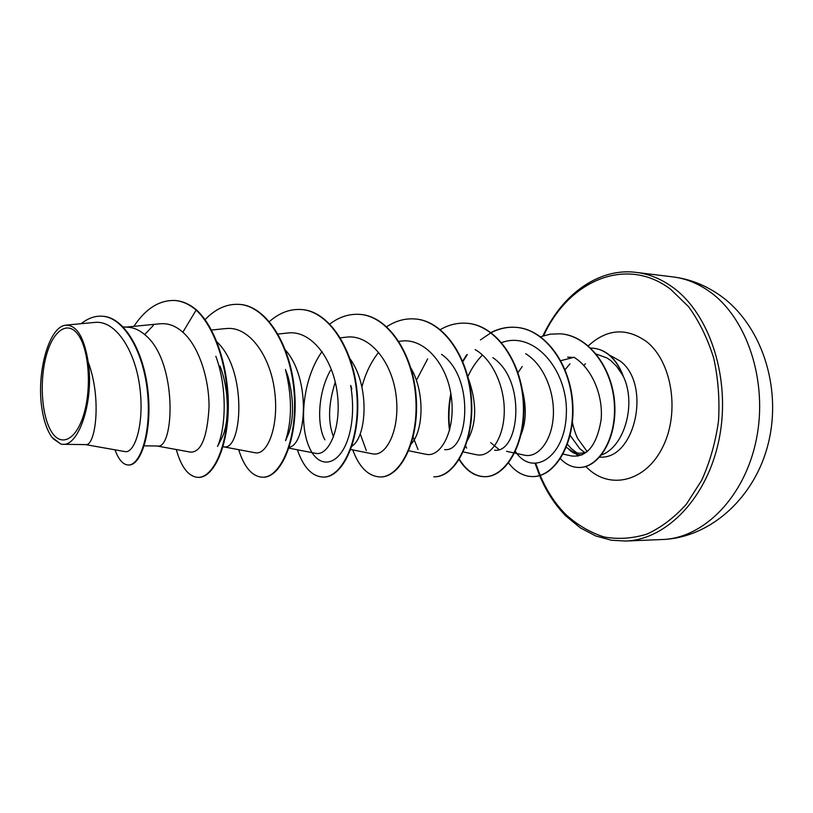 <?xml version="1.0" encoding="UTF-8"?>
<svg xmlns="http://www.w3.org/2000/svg" width="813" height="813" viewBox="0 0 813 813"><rect width="100%" height="100%" fill="white"/><g stroke="black" fill="none" stroke-linecap="round" stroke-linejoin="round"><path stroke-width="1.22" d="M78.302 334.936C88.881 349.62 91.717 387.415 83.983 413.675C76.392 440.158 60.934 447.617 51.31 431.449C41.585 415.646 39.359 380.992 46.239 355.82C52.977 330.444 67.835 319.844 78.302 334.936M601.02 455.117C624.597 447.333 637.046 403.004 622.819 375.382L616.467 366.165L610.705 360.545L607.087 358.025L596.295 354.051M622.829 375.901C619.648 367.039 615.085 360.088 609.12 355.068C604.059 350.921 598.622 348.614 592.789 348.157L590.797 348.086M587.047 451.794C582.342 453.664 577.687 453.674 573.084 451.815L566.315 447.323M567.444 444.376L571.346 448.624L577.037 452.953M569.974 363.828L565.076 369.691M622.819 375.382L623.002 375.393C616.406 358.767 606.457 349.692 593.155 348.177L592.972 348.167M60.975 444.122L52.012 437.374C47.083 430.484 43.668 420.575 41.788 407.618C36.392 372.059 49.207 325.952 65.985 325.2C76.829 325.129 84.227 337.385 88.18 361.958C94.227 399.874 79.115 446.317 62.794 444.305L60.975 444.122L53.028 438.654M123.17 326.907L128.078 327.243C134.145 327.69 139.907 330.322 145.385 335.159C178.006 362.059 174.216 449.985 157.356 446.002L144.216 445.839M220.038 366.043C229.54 390.677 229.063 422.201 222.508 436.642M216.98 341.968C247.914 370.789 241.959 450.493 224.154 446.845L222.945 446.825M288.046 376.571C293.788 398.726 294.032 417.618 288.767 433.258L285.526 440.697C292.152 420.158 292.121 396.409 285.434 369.448L288.046 376.571M284.641 349.153C311.328 377.72 306.45 444.508 289.265 447.241M350.108 358.879C370.169 386.622 366.582 437.252 351.938 446.164M410.85 367.943C425.514 393.116 423.126 431.5 411.297 443.807M441.51 354.346C475.829 377.984 468.095 452.963 444.609 449.579M468.115 377.791C476.997 402.557 476.835 423.319 467.627 440.067M492.851 357.669C527.149 380.626 519.131 453.38 494.65 450.209M522.129 389.275C526.844 407.435 526.224 423.126 520.29 436.347M498.969 449.508L490.686 442.628M324.885 439.843C316.836 425.484 317.639 393.462 330.403 370.413M333.543 436.947C327.751 422.069 328.32 403.827 335.241 382.212M560.818 360.667L572.098 357.801M85.517 444.599L124.836 451.571C134.572 454.01 144.582 424.386 139.856 387.638C135.436 351.033 115.771 319.753 94.643 322.456M88.18 361.958C102.153 399.213 95.304 446.489 85.772 444.599L62.794 444.305M153.281 325.485L144.684 334.55M175.486 300.536L174.917 300.495C182.264 301.105 189.338 304.296 196.136 310.058L196.716 310.109C189.907 304.336 182.834 301.145 175.486 300.536L175.202 300.515M115.019 449.823C118.627 459.741 123.068 464.792 128.342 464.995L128.932 465.006C141.32 465.503 152.478 430.616 147.925 390.555C143.586 350.433 123.911 317.192 102.753 316.247L102.448 316.237M174.917 300.495C159.338 299.987 145.669 308.605 133.901 326.348M128.342 464.995C140.72 465.503 151.868 430.595 147.305 390.535C142.966 350.393 123.302 317.151 102.143 316.206C94.826 315.8 87.845 318.3 81.188 323.696M176.289 449.528C181.309 467.455 188.606 476.743 198.169 477.383C212.081 477.627 226.248 450.372 227.65 411.429C229.134 372.567 216.532 328.96 196.136 310.058L182.864 332.232C175.669 325.83 168.118 323.025 160.202 323.808M563.145 454.101L571.569 455.981C586.935 457.516 596.772 445.473 601.102 419.854C603.429 396.094 592.23 368.269 573.815 357.171M514.67 453.065L524.436 455.178C537.271 458.227 551.265 442.292 553.206 417.658C555.228 392.964 544.049 364.834 525.686 353.726M476.611 454.731C489.213 457.709 502.668 440.737 504.151 415.047C505.706 389.508 493.755 360.311 475.168 349.61M426.032 454.264C440.534 457.973 455.554 431.093 451.469 398.035C447.851 365.017 424.691 337.588 401.012 341.135M372.445 453.817C386.317 457.221 400.362 429.569 396.124 395.687C392.079 361.887 369.661 333.838 346.104 337.182L339.956 337.883M288.971 448.156L315.596 453.319C328.554 456.55 341.826 427.912 337.273 393.238C333.005 358.462 310.881 329.814 287.812 333.025M255.16 452.729C267.162 455.717 279.408 426.449 274.581 390.606C270.089 355.027 248.422 325.444 225.801 328.625M190.801 452.109C201.197 452.191 207.274 437.211 209.043 407.171C209.226 379.112 199.094 346.501 182.864 332.232M215.831 356.277C227.101 386.571 226.268 426.449 217.538 446.459L222.549 436.662M351.826 388.848L350.698 385.423C353.442 402.191 353.208 417.618 350.007 431.683C342.171 465.595 319.885 471.499 309.407 447.597C298.666 424.254 302.548 378.98 322.06 351.511M366.277 450.514L360.2 433.746M361.897 386.998C365.25 374.102 370.606 362.832 377.943 353.177M418.014 449.538L412.862 436.418M416.378 380.382L427.638 358.919M466.662 448.156L465.402 445.626M467.719 376.897C471.56 368.411 476.469 361.114 482.455 355.017M501.347 342.73C533.765 330.017 568.531 370.301 566.315 414.447C564.852 458.735 531.59 477.394 515.188 451.083M517.708 373.055L522.22 366.541M582.159 454.874C577.321 455.046 572.921 453.268 568.968 449.538M196.716 310.109C217.112 329.001 229.713 372.598 228.219 411.449C226.827 450.382 212.64 477.627 198.728 477.383L198.453 477.383M239.571 304.408L239.835 304.428C267.243 306.095 291.572 346.765 294.723 393.228C298.168 439.721 280.892 477.841 263.107 477.221L262.853 477.221M301.653 309.56L301.908 309.58C329.814 311.298 354.529 350.749 357.425 395.718C360.616 440.707 342.436 477.638 323.615 477.079L323.371 477.079M360.047 314.407L360.281 314.418C388.584 316.196 413.593 354.498 416.256 398.065C419.213 441.652 400.27 477.455 380.555 476.946L380.332 476.946M415.097 318.97L415.321 318.991C443.918 320.83 469.131 358.066 471.56 400.311C474.304 442.577 454.711 477.312 434.244 476.814L433.807 476.814C454.274 477.312 473.857 442.577 471.113 400.291C468.674 358.035 443.471 320.789 414.874 318.95L415.321 318.991M467.058 323.279L467.272 323.3C496.103 325.2 521.438 361.439 523.663 402.445C526.194 443.471 506.052 477.18 484.934 476.692C474.863 476.408 466.347 470.615 459.406 459.304M449.792 429.549C448.37 418.268 448.776 406.622 450.991 394.62M462.861 361.602L467.333 354.478M480.453 339.905L490.93 332.812M491.154 332.69C499.253 328.482 507.658 326.714 516.346 327.375C545.34 329.295 570.767 364.58 572.809 404.417C575.167 444.274 554.578 477.048 532.911 476.57L532.718 476.57M560.564 333.828L560.746 333.848C588.937 335.749 612.819 368.543 614.73 404.102C616.935 439.742 598.216 468.003 579.212 467.475L579.019 467.475M205.028 319.661C215.577 308.727 227.01 303.635 239.307 304.387C266.705 306.044 291.024 346.724 294.184 393.207C297.629 439.711 280.363 477.841 262.589 477.221C252.203 476.591 244.235 467.404 238.666 449.66M269.123 321.826C279.184 312.883 289.946 308.788 301.399 309.54C329.306 311.247 354.021 350.718 356.917 395.697C360.118 440.707 341.938 477.638 323.117 477.079C311.999 476.459 303.422 467.363 297.385 449.792M329.59 324.194C339.112 316.928 349.184 313.655 359.813 314.387C388.106 316.155 413.116 354.468 415.778 398.045C418.746 441.642 399.803 477.465 380.098 476.946C368.309 476.327 359.194 467.312 352.751 449.904M386.724 326.724C395.677 320.83 405.067 318.249 414.874 318.95M440.341 329.6C448.827 324.692 457.668 322.578 466.855 323.269C495.676 325.17 521.011 361.419 523.237 402.435C525.767 443.471 505.635 477.18 484.518 476.692C474.558 476.418 466.113 470.737 459.193 459.64M449.528 430.544C447.902 418.604 448.329 406.256 450.809 393.502M462.688 361.185L466.713 354.763M490.961 332.547C499.009 328.422 507.342 326.684 515.95 327.344C544.934 329.265 570.37 364.559 572.413 404.396C574.771 444.264 554.181 477.048 532.525 476.581C523.389 476.398 515.401 471.865 508.562 462.983M540.584 336.734L550.391 334.143L560.37 333.818C588.561 335.718 612.443 368.513 614.354 404.081C616.559 439.742 597.84 468.003 578.836 467.475C571.966 467.343 565.838 464.406 560.452 458.684M662.443 539.507C703.662 538.257 744.901 497.038 756.415 439.122C768.133 381.297 747.025 318.046 709.779 291.735C698.143 283.442 685.887 278.503 673.012 276.918L636.355 272.416C649.16 273.991 661.355 279.001 672.94 287.446C710.023 314.255 731.039 379.041 719.281 438.309C707.727 497.668 666.548 539.832 625.543 541.052L662.443 539.507C710.267 537.84 755.653 497.465 768.631 441.998C781.872 386.663 761.375 324.651 720.176 295.505C705.562 285.211 689.841 279.011 673.012 276.918M543.694 335.667C568.307 281.217 625.725 255.282 670.552 289.204L688.662 306.786C699.292 321.501 707.625 338.584 713.682 358.045C718.174 378.421 719.779 399.376 718.519 420.89C715.562 442.14 709.952 461.947 701.69 480.3L686.396 504.182C674.384 517.525 661.274 527.485 647.046 534.06C632.575 538.552 618.226 539.517 604.008 536.966C590.197 532.495 577.525 525.066 565.98 514.7C555.33 503.958 546.743 490.879 540.228 475.463M584.74 452.577L579.801 448.735L570.147 435.362M609.537 355.139L620.034 360.931C651.813 384.132 635.248 460.026 599.75 457.079M588.307 345.83C606.874 328.859 626.213 327.405 646.325 341.45C671.802 361.063 680.196 411.947 662.941 446.642C646.061 481.631 610.228 490.178 587.555 468.186L585.746 466.398M577.758 456.205L576.498 454.142M540.178 475.351L535.818 463.634M539.619 475.635C546.478 491.875 555.279 505.371 566.041 516.103L580.36 527.891L595.705 535.95L611.396 540.239L625.543 541.052M585.38 363.757L583.947 365.525M572.413 422.171C572.504 423.502 575.004 433.471 577.657 438.451L587.26 451.703M567.647 357.12L574.476 357.588M94.643 322.426L65.975 325.129M102.753 316.247L102.143 316.206M514.294 452.983L506.57 451.306M476.601 454.762L463.298 451.947M426.022 454.315L408.766 450.768M401.012 341.125L398.909 341.379M372.445 453.837L350.769 449.508M287.802 332.995L277.568 334.113M255.16 452.77L223.656 446.835M225.79 328.554L211.471 330.037M190.791 452.18L156.99 446.002M160.202 323.767L126.106 327.111M573.602 357.527L574.242 357.435M198.169 477.383L198.728 477.383M239.307 304.387L239.835 304.428M262.589 477.221L263.107 477.221M301.399 309.54L301.908 309.58M539.578 475.534L535.208 463.644M542.901 335.921C563.816 290.993 601.762 267.701 636.355 272.416"/></g></svg>
